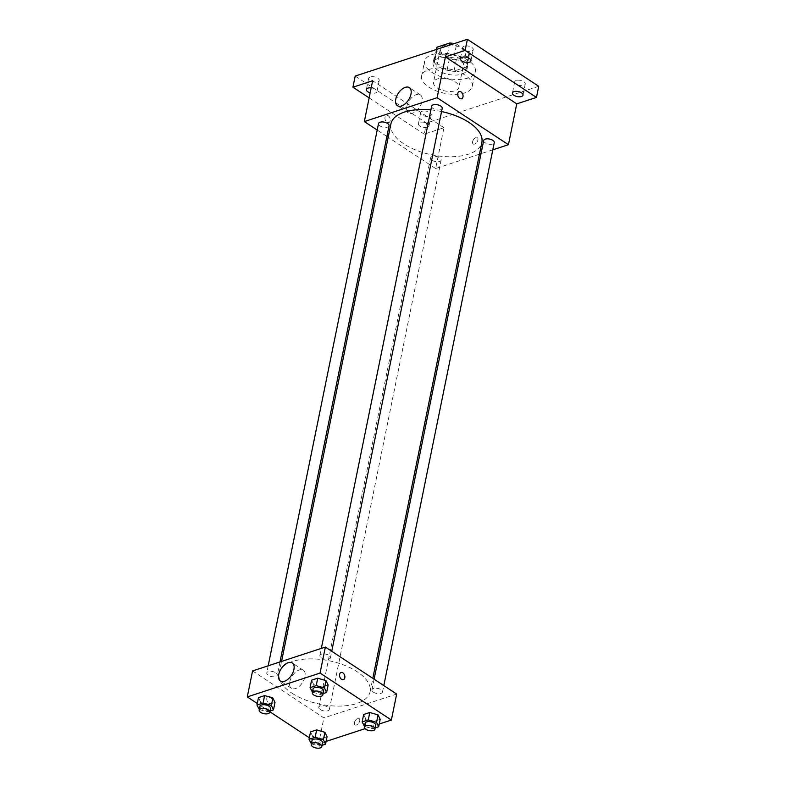 <?xml version="1.0" encoding="UTF-8"?>
<svg xmlns="http://www.w3.org/2000/svg" width="786" height="786" viewBox="0 0 786 786"><rect width="100%" height="100%" fill="white"/><g stroke="black" fill="none" stroke-linecap="round" stroke-linejoin="round"><path stroke-width="0.59" stroke-dasharray="3.93 2.95" d="M437.104 87.865A12.94 6.18 -168.5 0 0 450.437 91.461A12.94 6.18 -168.5 0 0 458.877 87.462A12.94 6.18 -168.5 0 0 447.43 78.826A12.94 6.18 -168.5 0 0 433.528 82.304A12.94 6.18 -168.5 0 0 437.104 87.865M443.903 54.46A12.94 6.18 -168.5 0 0 457.236 58.056A12.94 6.18 -168.5 0 0 465.676 54.057A12.94 6.18 -168.5 0 0 454.229 45.421A12.94 6.18 -168.5 0 0 440.317 48.899A12.94 6.18 -168.5 0 0 443.903 54.46M467.09 65.945L469.36 54.804A16.693 7.978 -168.5 0 1 469.036 55.747L466.776 66.879A16.693 7.978 -168.5 0 0 467.09 65.945A16.693 7.978 -168.5 0 0 466.845 63.499L454.337 55.266L456.597 44.124A16.693 7.978 -168.5 0 0 454.288 43.594M456.597 44.124L469.104 52.367A16.693 7.978 -168.5 0 1 469.36 54.804M469.036 55.747L456.273 59.933A16.693 7.978 -168.5 0 1 449.395 58.822L436.888 50.589A16.693 7.978 -168.5 0 1 436.633 48.143M466.776 66.879L454.003 71.064L456.273 59.933M449.395 58.822L447.126 69.964L434.619 61.721L436.888 50.589M447.126 69.964A16.693 7.978 -168.5 0 0 454.003 71.064M454.337 55.266A16.693 7.978 -168.5 0 0 447.46 54.155L449.278 45.244M434.619 61.721A16.693 7.978 -168.5 0 1 434.373 59.284A16.693 7.978 -168.5 0 1 434.697 58.341L447.46 54.155M462.62 70.445A17.253 8.243 11.5 0 1 443.402 69.03A17.253 8.243 11.5 0 1 433.833 59.176A17.253 8.243 11.5 0 1 452.372 54.529A17.253 8.243 11.5 0 1 467.641 66.053A17.253 8.243 11.5 0 1 462.62 70.445M461.863 74.149A17.253 8.243 -168.5 0 0 466.884 69.767A17.253 8.243 -168.5 0 0 451.626 58.243A17.253 8.243 -168.5 0 0 433.076 62.88A17.253 8.243 -168.5 0 0 437.851 70.298A17.253 8.243 -168.5 0 0 461.863 74.149M434.697 58.341L436.505 49.42M466.845 63.499L469.104 52.367M431.779 72.283A25.879 12.37 -168.5 0 0 458.454 79.484A25.879 12.37 -168.5 0 0 475.334 71.487A25.879 12.37 -168.5 0 0 452.441 54.205A25.879 12.37 -168.5 0 0 424.627 61.161A25.879 12.37 -168.5 0 0 431.779 72.283M428.763 87.128A25.879 12.37 -168.5 0 0 455.428 94.33A25.879 12.37 -168.5 0 0 472.307 86.332A25.879 12.37 -168.5 0 0 449.425 69.05A25.879 12.37 -168.5 0 0 421.601 76.016A25.879 12.37 -168.5 0 0 428.763 87.128M464.221 46.178A5.394 2.574 -168.5 0 0 462.649 47.553A5.394 2.574 -168.5 0 0 467.424 51.149A5.394 2.574 -168.5 0 0 473.211 49.695A5.394 2.574 -168.5 0 0 470.225 46.62A5.394 2.574 -168.5 0 0 464.221 46.178M370.206 76.979A5.394 2.574 -168.5 0 0 368.634 78.354A5.394 2.574 -168.5 0 0 373.409 81.95A5.394 2.574 -168.5 0 0 379.206 80.496A5.394 2.574 -168.5 0 0 376.209 77.421A5.394 2.574 -168.5 0 0 370.206 76.979M422.269 111.268A5.394 2.574 -168.5 0 0 420.697 112.644A5.394 2.574 -168.5 0 0 425.462 116.24A5.394 2.574 -168.5 0 0 431.259 114.795A5.394 2.574 -168.5 0 0 428.272 111.71A5.394 2.574 -168.5 0 0 422.269 111.268M516.274 80.467A5.394 2.574 -168.5 0 0 514.712 81.842A5.394 2.574 -168.5 0 0 519.477 85.438A5.394 2.574 -168.5 0 0 525.274 83.994A5.394 2.574 -168.5 0 0 522.287 80.909A5.394 2.574 -168.5 0 0 516.274 80.467M538.715 86.283L426.513 123.038L355.193 76.065M479.45 154.194L435.65 168.548L443.952 127.715L424.244 134.18L426.513 123.038M492.802 149.821L481.012 153.683M472.592 141.726A3.773 2.132 -56.6 0 0 473.172 144.005A3.773 2.132 -56.6 0 0 477.033 142.02A3.773 2.132 -56.6 0 0 477.328 137.697A3.773 2.132 -56.6 0 0 474.616 138.365A3.773 2.132 -56.6 0 0 472.592 141.726A3.773 2.132 -56.6 0 0 473.172 144.005A3.773 2.132 -56.6 0 0 477.023 142.02A3.773 2.132 -56.6 0 0 477.328 137.697A3.773 2.132 -56.6 0 0 474.616 138.365A3.773 2.132 -56.6 0 0 472.592 141.716M427.427 127.303A5.394 2.574 11.5 0 1 421.424 126.86A5.394 2.574 11.5 0 1 418.427 123.775A5.394 2.574 11.5 0 1 419.999 122.41A5.394 2.574 11.5 0 1 426.002 122.852A5.394 2.574 11.5 0 1 428.999 125.927A5.394 2.574 11.5 0 1 427.427 127.303M371.189 87.885A5.394 2.574 11.5 0 1 376.936 91.638A5.394 2.574 11.5 0 1 375.374 93.003A5.394 2.574 11.5 0 1 370.177 92.846M443.952 127.715L372.643 80.742M424.244 134.18L369.155 97.886M390.917 123.883A46.403 22.175 -168.5 0 0 403.749 143.828A46.403 22.175 -168.5 0 0 451.577 156.748A46.403 22.175 -168.5 0 0 481.857 142.384M441.555 111.563A46.403 22.175 -168.5 0 0 430.885 109.922M435.65 168.548L388.186 137.285M386.899 136.44L377.201 130.044M431.642 106.208A5.394 2.574 -168.5 0 0 433.125 108.527A5.394 2.574 -168.5 0 0 438.686 110.03A5.394 2.574 -168.5 0 0 442.204 108.36M432.054 160.226A5.394 2.574 -168.5 0 0 437.615 161.729A5.394 2.574 -168.5 0 0 441.133 160.059A5.394 2.574 -168.5 0 0 436.358 156.463A5.394 2.574 -168.5 0 0 430.561 157.917A5.394 2.574 -168.5 0 0 432.054 160.226M483.695 140.507A5.394 2.574 -168.5 0 0 485.188 142.826A5.394 2.574 -168.5 0 0 490.749 144.319A5.394 2.574 -168.5 0 0 494.266 142.659M389.07 125.77A5.394 2.574 11.5 0 1 383.273 127.214A5.394 2.574 11.5 0 1 378.508 123.618M386.938 122.252A3.773 2.535 71.9 0 0 388.775 122.596A3.773 2.535 71.9 0 0 390.013 118.214A3.773 2.535 71.9 0 0 386.427 115.424A3.773 2.535 71.9 0 0 384.934 118.519A3.773 2.535 71.9 0 0 386.938 122.252A3.773 2.535 71.9 0 0 388.775 122.596A3.773 2.535 71.9 0 0 390.013 118.214A3.773 2.535 71.9 0 0 386.427 115.424A3.773 2.535 71.9 0 0 384.934 118.519A3.773 2.535 71.9 0 0 386.948 122.252M461.559 98.751L461.559 98.751A3.773 2.535 -108.1 0 1 457.973 95.951A3.773 2.535 -108.1 0 1 459.211 91.579L459.211 91.579M406.814 106.434A10.817 6.111 123.4 0 1 412.621 96.806A10.817 6.111 123.4 0 1 420.372 94.909A10.817 6.111 123.4 0 1 419.528 107.299A10.817 6.111 123.4 0 1 408.474 112.968A10.817 6.111 123.4 0 1 406.814 106.434M291.989 693.183A46.403 22.175 -168.5 0 0 339.817 706.093A46.403 22.175 -168.5 0 0 370.088 691.739A46.403 22.175 -168.5 0 0 329.039 660.751A46.403 22.175 -168.5 0 0 279.148 673.238A46.403 22.175 -168.5 0 0 291.989 693.183M275.817 672.806A5.394 2.574 11.5 0 1 277.301 675.115A5.394 2.574 11.5 0 1 271.504 676.569A5.394 2.574 11.5 0 1 266.739 672.973A5.394 2.574 11.5 0 1 270.256 671.303A5.394 2.574 11.5 0 1 275.817 672.806M373.419 692.171A5.394 2.574 -168.5 0 0 378.98 693.674A5.394 2.574 -168.5 0 0 382.497 692.004A5.394 2.574 -168.5 0 0 377.722 688.408A5.394 2.574 -168.5 0 0 371.935 689.853A5.394 2.574 -168.5 0 0 373.419 692.171M320.285 709.581A5.394 2.574 -168.5 0 0 325.846 711.084A5.394 2.574 -168.5 0 0 329.363 709.414A5.394 2.574 -168.5 0 0 324.598 705.818A5.394 2.574 -168.5 0 0 318.802 707.262A5.394 2.574 -168.5 0 0 320.285 709.581M321.366 657.882A5.394 2.574 -168.5 0 0 326.917 659.375A5.394 2.574 -168.5 0 0 330.434 657.715A5.394 2.574 -168.5 0 0 325.669 654.109A5.394 2.574 -168.5 0 0 319.873 655.563A5.394 2.574 -168.5 0 0 321.366 657.882M396.665 694.058L323.881 717.903L252.571 670.92M379.235 724.014L365.077 728.651M326.102 741.424L318.595 743.88L323.881 717.903M354.407 722.619A3.773 2.132 -56.6 0 0 354.987 724.898A3.773 2.132 -56.6 0 0 358.848 722.923A3.773 2.132 -56.6 0 0 359.143 718.601A3.773 2.132 -56.6 0 0 356.431 719.269A3.773 2.132 -56.6 0 0 354.407 722.619A3.773 2.132 -56.6 0 0 354.987 724.898A3.773 2.132 -56.6 0 0 358.838 722.923A3.773 2.132 -56.6 0 0 359.133 718.601A3.773 2.132 -56.6 0 0 356.431 719.259A3.773 2.132 -56.6 0 0 354.407 722.619M328.135 685.038L322.005 687.052L313.742 684.626L311.6 680.195L313.742 684.626L322.005 687.052L328.135 685.038M327.055 736.747L320.934 738.752L312.671 736.335L310.529 731.904L312.671 736.335L320.934 738.752L327.055 736.747M318.595 743.88L309.33 737.779M269.844 711.772L257.277 703.49M380.188 719.337L374.067 721.342L365.795 718.925L363.663 714.494L365.795 718.925L374.067 721.342L380.188 719.337M275.002 702.448L268.871 704.452L260.608 702.036L258.476 697.604L260.608 702.036L268.871 704.452L275.002 702.448M268.753 703.156A3.773 2.535 71.9 0 0 270.59 703.499A3.773 2.535 71.9 0 0 271.828 699.118A3.773 2.535 71.9 0 0 268.242 696.327A3.773 2.535 71.9 0 0 266.749 699.422A3.773 2.535 71.9 0 0 268.753 703.156A3.773 2.535 71.9 0 0 270.59 703.49A3.773 2.535 71.9 0 0 271.828 699.118A3.773 2.535 71.9 0 0 268.242 696.317A3.773 2.535 71.9 0 0 266.749 699.412A3.773 2.535 71.9 0 0 268.753 703.156M343.374 679.644L343.374 679.644A3.773 2.535 -108.1 0 1 339.788 676.854A3.773 2.535 -108.1 0 1 341.026 672.482L341.026 672.472M289.769 681.767A10.817 6.111 123.4 0 1 295.565 672.138A10.817 6.111 123.4 0 1 303.317 670.242A10.817 6.111 123.4 0 1 302.472 682.631A10.817 6.111 123.4 0 1 291.419 688.3A10.817 6.111 123.4 0 1 289.769 681.767M270.001 711.016L267.358 711.88L259.301 709.522M259.94 706.378A5.394 2.574 -168.5 0 0 261.433 708.697A5.394 2.574 -168.5 0 0 266.994 710.19A5.394 2.574 -168.5 0 0 270.512 708.53M267.358 711.88L268.871 704.452M259.095 709.463L260.608 702.036M323.134 693.606L320.491 694.47L312.435 692.112M313.074 688.968A5.394 2.574 -168.5 0 0 314.567 691.287A5.394 2.574 -168.5 0 0 320.118 692.79A5.394 2.574 -168.5 0 0 323.635 691.12M320.491 694.47L322.005 687.052M312.229 692.053L313.742 684.626M322.064 745.315L319.421 746.179L311.364 743.811M312.003 740.667A5.394 2.574 -168.5 0 0 313.496 742.986A5.394 2.574 -168.5 0 0 319.047 744.489A5.394 2.574 -168.5 0 0 322.565 742.819M319.421 746.179L320.934 738.752M311.158 743.753L312.671 736.335M375.187 727.905L372.554 728.769L364.498 726.411M365.136 723.267A5.394 2.574 -168.5 0 0 366.63 725.576A5.394 2.574 -168.5 0 0 372.181 727.079A5.394 2.574 -168.5 0 0 375.698 725.409M372.554 728.769L374.067 721.342M364.291 726.343L365.795 718.925M440.317 48.899L433.528 82.304M465.676 54.057L458.877 87.462M466.884 69.767L467.641 66.053M433.076 62.88L433.833 59.176M434.373 59.284L436.368 49.469M472.307 86.332L475.334 71.487M421.601 76.016L424.627 61.161M514.712 81.842L512.443 92.974M525.274 83.994L523.004 95.126M420.697 112.644L418.427 123.775M431.259 114.795L428.999 125.927M368.634 78.354L366.374 89.486M379.206 80.496L376.936 91.638M462.649 47.553L460.39 58.685M473.211 49.695L470.952 60.836M420.372 94.909L409.319 87.619M408.474 112.968L397.421 105.688M370.088 691.739L372.81 678.338M279.148 673.238L281.555 661.429M268.193 665.801L266.739 672.973M279.983 661.94L277.301 675.115M382.497 692.004L383.804 685.579M371.935 689.853L374.097 679.192M329.363 709.414L441.133 160.059M318.802 707.262L430.561 157.917M330.434 657.715L331.741 651.289M319.873 655.563L321.327 648.391M303.317 670.242L292.264 662.962M291.419 688.3L280.366 681.02"/><path stroke-width="1.18" d="M436.505 49.42L436.957 47.209L449.72 43.024A16.693 7.978 -168.5 0 1 454.288 43.594M436.957 47.209A16.693 7.978 -168.5 0 0 436.633 48.143L436.368 49.469M449.278 45.244L449.72 43.024M369.155 97.886L352.934 87.197L355.193 76.065L467.405 39.3L538.715 86.283L536.455 97.415L516.736 103.87L508.434 144.703L492.802 149.821M481.012 153.683L479.45 154.194M370.177 92.846A5.394 2.574 11.5 0 1 366.374 89.486A5.394 2.574 11.5 0 1 367.936 88.111A5.394 2.574 11.5 0 1 371.189 87.885M352.934 87.197L372.643 80.742L364.331 121.575L437.124 97.719L445.426 56.897L465.135 50.432L467.405 39.3M395.761 99.144A10.817 6.111 123.4 0 1 401.567 89.525A10.817 6.111 123.4 0 1 409.319 87.619A10.817 6.111 123.4 0 1 408.474 100.019A10.817 6.111 123.4 0 1 397.421 105.688A10.817 6.111 123.4 0 1 395.761 99.144M465.135 50.432L536.455 97.415M469.38 62.202A5.394 2.574 11.5 0 1 463.376 61.76A5.394 2.574 11.5 0 1 460.39 58.685A5.394 2.574 11.5 0 1 461.952 57.309A5.394 2.574 11.5 0 1 467.955 57.751A5.394 2.574 11.5 0 1 470.952 60.836A5.394 2.574 11.5 0 1 469.38 62.202M521.442 96.501A5.394 2.574 11.5 0 1 515.439 96.059A5.394 2.574 11.5 0 1 512.443 92.974A5.394 2.574 11.5 0 1 514.015 91.608A5.394 2.574 11.5 0 1 520.018 92.05A5.394 2.574 11.5 0 1 523.004 95.126A5.394 2.574 11.5 0 1 521.442 96.501M445.426 56.897L516.736 103.87M372.81 678.338L481.857 142.384A46.403 22.175 -168.5 0 0 441.555 111.563M430.885 109.922A46.403 22.175 -168.5 0 0 390.917 123.883L281.555 661.429M437.124 97.719L508.434 144.703M388.186 137.285L386.899 136.44M377.201 130.044L364.331 121.575M331.741 651.289L442.204 108.36A5.394 2.574 -168.5 0 0 437.438 104.764A5.394 2.574 -168.5 0 0 431.642 106.208L321.327 648.391M383.804 685.579L494.266 142.659A5.394 2.574 -168.5 0 0 489.491 139.053A5.394 2.574 -168.5 0 0 483.695 140.507L374.097 679.192M268.193 665.801L378.508 123.618A5.394 2.574 11.5 0 1 382.025 121.948A5.394 2.574 11.5 0 1 387.577 123.451A5.394 2.574 11.5 0 1 389.07 125.77L279.983 661.94M459.211 91.579A3.773 2.535 -108.1 0 1 461.048 91.913A3.773 2.535 -108.1 0 1 463.052 95.656A3.773 2.535 -108.1 0 1 461.559 98.751A3.773 2.535 -108.1 0 1 457.973 95.951A3.773 2.535 -108.1 0 1 459.211 91.579A3.773 2.535 -108.1 0 1 461.048 91.913A3.773 2.535 -108.1 0 1 463.052 95.656A3.773 2.535 -108.1 0 1 461.559 98.751M257.277 703.49L247.285 696.907L252.571 670.92L325.355 647.075L396.665 694.058L391.379 720.035L379.235 724.014M365.077 728.651L326.102 741.424M312.435 692.112L310.097 687.622L311.6 680.195L317.731 678.19L325.994 680.617L328.135 685.038L325.994 680.617L324.49 688.035L326.622 692.466L323.134 693.606M311.364 743.811L309.016 739.321L310.529 731.904L316.66 729.889L324.923 732.316L327.055 736.747L324.923 732.316L323.41 739.734L325.551 744.165L322.064 745.315M247.285 696.907L320.069 673.062L391.379 720.035M309.33 737.779L269.844 711.772M364.498 726.411L362.15 721.921L363.663 714.494L369.793 712.489L378.056 714.906L380.188 719.337L378.056 714.906L376.543 722.334L378.685 726.755L375.187 727.905M259.301 709.522L256.963 705.032L258.476 697.604L264.597 695.6L272.86 698.017L275.002 702.448L272.86 698.017L271.357 705.445L273.489 709.876L270.001 711.016M320.069 673.062L325.355 647.075M278.716 674.486A10.817 6.111 123.4 0 1 284.512 664.858A10.817 6.111 123.4 0 1 292.264 662.962A10.817 6.111 123.4 0 1 291.419 675.351A10.817 6.111 123.4 0 1 280.366 681.02A10.817 6.111 123.4 0 1 278.716 674.486M341.026 672.482A3.773 2.535 -108.1 0 1 342.863 672.816A3.773 2.535 -108.1 0 1 344.867 676.55A3.773 2.535 -108.1 0 1 343.374 679.644A3.773 2.535 -108.1 0 1 339.788 676.854A3.773 2.535 -108.1 0 1 341.026 672.472A3.773 2.535 -108.1 0 1 342.863 672.816A3.773 2.535 -108.1 0 1 344.867 676.559A3.773 2.535 -108.1 0 1 343.374 679.644M256.963 705.032L263.094 703.018L271.357 705.445M269.755 712.234L270.512 708.53A5.394 2.574 -168.5 0 0 265.737 704.924A5.394 2.574 -168.5 0 0 259.94 706.378L259.184 710.092A5.394 2.574 -168.5 0 0 260.677 712.401A5.394 2.574 -168.5 0 0 266.238 713.904A5.394 2.574 -168.5 0 0 269.755 712.234A5.394 2.574 -168.5 0 0 264.98 708.638A5.394 2.574 -168.5 0 0 259.184 710.092M273.489 709.876L275.002 702.448M258.476 697.604L264.597 695.6L272.86 698.017M263.094 703.018L264.597 695.6M310.097 687.622L316.218 685.618L324.49 688.035M322.889 694.834L323.635 691.12A5.394 2.574 -168.5 0 0 318.87 687.524A5.394 2.574 -168.5 0 0 313.074 688.968L312.317 692.682A5.394 2.574 -168.5 0 0 313.81 695.001A5.394 2.574 -168.5 0 0 319.371 696.494A5.394 2.574 -168.5 0 0 322.889 694.834A5.394 2.574 -168.5 0 0 318.114 691.228A5.394 2.574 -168.5 0 0 312.317 692.682M326.622 692.466L328.135 685.038M311.6 680.195L317.731 678.19L325.994 680.617M316.218 685.618L317.731 678.19M309.016 739.321L315.147 737.317L323.41 739.734M321.808 746.533L322.565 742.819A5.394 2.574 -168.5 0 0 317.799 739.223A5.394 2.574 -168.5 0 0 312.003 740.667L311.246 744.381A5.394 2.574 -168.5 0 0 312.74 746.7A5.394 2.574 -168.5 0 0 318.291 748.203A5.394 2.574 -168.5 0 0 321.808 746.533A5.394 2.574 -168.5 0 0 317.043 742.937A5.394 2.574 -168.5 0 0 311.246 744.381M325.551 744.165L327.055 736.747M310.529 731.904L316.66 729.889L324.923 732.316M315.147 737.317L316.66 729.889M362.15 721.921L368.28 719.907L376.543 722.334M374.942 729.123L375.698 725.409A5.394 2.574 -168.5 0 0 370.933 721.813A5.394 2.574 -168.5 0 0 365.136 723.267L364.38 726.971A5.394 2.574 -168.5 0 0 365.873 729.29A5.394 2.574 -168.5 0 0 371.424 730.793A5.394 2.574 -168.5 0 0 374.942 729.123A5.394 2.574 -168.5 0 0 370.177 725.527A5.394 2.574 -168.5 0 0 364.38 726.971M378.685 726.755L380.188 719.337M363.663 714.494L369.793 712.489L378.056 714.906M368.28 719.907L369.793 712.489"/></g></svg>
